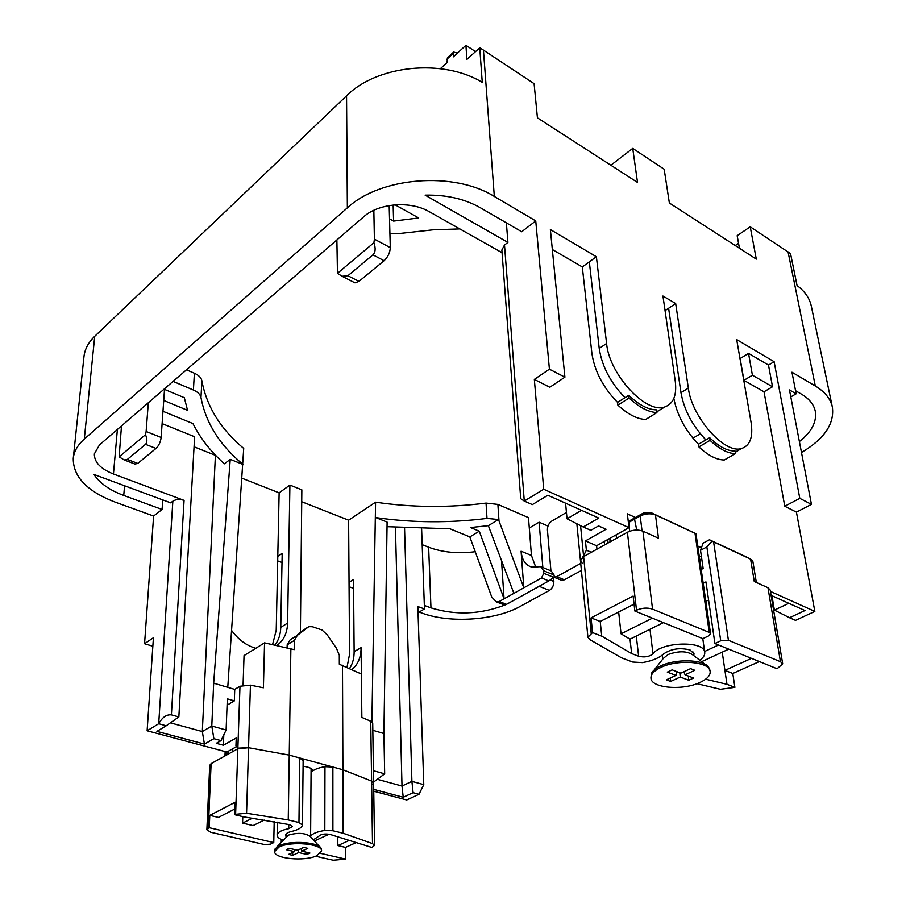 <?xml version="1.0" encoding="UTF-8"?>
<svg xmlns="http://www.w3.org/2000/svg" width="906" height="906" viewBox="0 0 906 906"><rect width="100%" height="100%" fill="white"/><g stroke="black" fill="none" stroke-linecap="round" stroke-linejoin="round"><path stroke-width="1.36" d="M634.857 611.052L702.841 638.639L708.662 635.876L710.564 633.713L709.251 632.422L652.547 609.126C647.382 607.473 642.037 607.835 636.522 610.214L634.857 611.052L633.113 596.08L591.063 617.869L592.524 632.603L587.915 637.224L589.829 639.625L621.516 657.835L632.66 662.037L642.354 662.614C651.912 660.972 659.002 658.084 663.6 653.928C671.176 648.753 679.998 647.45 690.066 649.998L694.019 653.77L693.724 655.559L693.249 652.093M652.388 618.164L621.052 633.826L618.651 612.014M591.063 617.869L600.225 621.471L601.743 636.148L631.652 653.577L630.01 639.149L663.407 622.637M621.052 633.826L630.01 639.149M708.594 600.032L705.899 601.358M714.913 643.532L777.076 668.753L782.705 663.838L780.451 661.674L728.413 640.293L720.723 640.802L714.913 643.532L705.955 581.89L703.283 583.238M722.218 652.15L726.974 684.313L705.649 679.183M592.524 632.603L601.743 636.148M696.963 683.69L720.406 689.285L734.891 687.36L726.974 684.313M699.749 660.214C703.362 657.677 705.027 655.072 704.732 652.388C704.562 640.508 661.335 641.686 652.977 653.815C649.217 656.805 644.438 657.609 638.628 656.238L631.652 653.577M600.225 621.471L634.053 604.109M751.47 658.368L724.913 670.383L732.795 673.475L759.341 661.561M780.451 661.674L767.948 587.711L770.179 590.033L782.705 663.838M580.565 525.639L583.543 555.831L580.463 560.757L583.623 556.578L591.199 633.283M636.522 610.214L627.394 532.252L583.623 556.578M627.394 532.252C632.716 529.75 637.903 529.398 642.932 531.176L652.547 609.126M709.251 632.422L695.004 533.294L655.48 514.925L658.481 538.209L642.932 531.176M701.301 569.432L703.147 568.481L700.508 550.293L703.147 543.102L709.466 539.772L746.148 556.839M767.948 587.711L754.268 581.527L750.598 559.127L713.6 541.935L728.413 640.293M628.266 521.528L643.294 513.09L650.904 512.558L695.967 533.725L710.564 633.713M695.004 533.294L695.967 533.725M650.904 512.558L655.48 514.925C650.565 513.147 645.468 513.498 640.202 516.001L628.39 522.626M615.989 534.914L616.635 538.232M634.528 519.183L636.737 530.033M732.795 673.475L734.891 687.36M701.799 559.149L699.953 560.101M756.329 582.456L752.886 561.573L751.821 559.874L745.898 556.703M709.466 539.772L713.6 541.935M720.723 640.802L706.861 546.964L700.508 550.293M706.861 546.964L711.957 541.154M701.64 661.674L728.73 649.138M718.503 644.993L704.608 651.493M313.374 839.828L319.184 835.955C321.2 834.12 324.767 833.588 329.897 834.358L371.902 847.484L374.563 845.343L372.502 843.588L343.17 833.237L332.898 830.745L324.812 830.474C317.542 831.583 312.808 833.429 310.611 835.978L310.599 835.989M310.611 835.978L311.075 772.546C313.227 769.806 317.859 767.846 324.971 766.669L332.876 767.008L332.898 830.745M337.802 836.419L337.825 845.581L345.503 847.393L345.56 859.115L320.475 853.327M313.397 839.817L315.741 840.372L329.093 834.188M286.024 836.227L285.617 835.128C285.775 833.588 287.746 832.365 291.528 831.448C298.074 829.907 301.709 827.778 302.457 825.072L298.957 822.512L288.244 819.919L246.568 813.248L235.617 814.29L234.779 814.721L243.521 816.804L289.592 824.664L292.434 826.566L288.686 828.684C281.336 830.156 277.485 832.308 277.123 835.139C277.179 837.099 279.195 838.752 283.148 840.122M252.366 818.209L242.582 823.112L242.785 816.634M234.779 814.721L235.209 802.206L209.784 815.366L218.425 817.405L234.982 808.911M209.784 815.366L209.252 827.71L206.874 829.76L210.758 832.274L264.518 844.551L270.362 844.188L273.759 842.569L209.252 827.71M273.759 842.569L274.19 821.674M242.582 823.112L253.057 825.581L264.167 820.089M349.24 840.417L337.825 845.581M315.594 856.227L333.238 860.247L345.56 859.115M206.874 829.76L209.716 765.321L211.109 763.633L208.301 828.197M235.617 814.29L237.848 748.775L211.109 763.633M237.848 748.775L248.55 747.699L237.87 748.141L239.977 686.25L234.745 689.398L227.768 687.326L243.714 448.447C220.622 429.082 206.681 406.545 201.891 380.837L200.973 397.553C200.351 394.495 197.825 391.981 193.408 390.022L173.069 381.381M298.957 822.512L299.705 757.96L289.24 755.106L248.55 747.699L246.568 813.248M299.705 757.96L303.125 760.734M372.502 843.588L371.596 781.074L373.623 782.977L371.596 781.074L342.91 769.749L332.876 767.008M288.244 819.919L289.24 755.106L248.55 747.699L250.43 685.151L263.408 687.779L264.552 642.852L294.178 649.647L294.303 640.463L287.168 644.812L287.111 647.767M232.717 748.752L232.763 751.606M345.503 847.393L355.865 842.739M343.17 833.237L342.91 769.749L289.24 755.106L290.871 648.583M276.557 847.291L288.334 835.139C297.78 832.41 305.129 832.874 310.373 836.532L319.773 846.85M321.551 851.028L321.154 848.356C318.504 841.968 289.909 840.156 279.082 845.774L275.13 848.831L274.665 851.515C273.612 858.741 304.778 861.731 316.896 855.683L321.551 851.028C322.763 843.871 291.019 840.802 279.059 847.019L274.665 851.515M288.572 854.392L292.695 855.321L298.697 852.557L306.896 854.426L309.92 853.056L301.721 851.164L307.802 848.367L303.657 847.416L297.587 850.224L289.286 848.322L286.273 849.726L294.575 851.617L288.572 854.392M292.627 852.512L292.695 855.321M295.084 849.647L294.575 851.617M301.075 848.605L301.721 851.164M306.84 852.342L306.896 854.426M298.618 849.749L298.697 852.557M654.109 670.078L663.181 658.56L667.994 654.562C678.753 650.712 687.133 650.893 693.124 655.106L704.97 664.245M710.168 671.448L708.594 667.043C703.09 659.24 675.264 658.639 660.463 666.057C655.706 668.334 652.671 670.848 651.346 673.6L650.961 678.198C651.244 688.164 682.705 690.802 699.953 682.467C707.065 679.138 710.474 675.468 710.168 671.448C709.942 661.561 677.677 658.922 660.644 667.541C653.917 670.836 650.689 674.392 650.961 678.198M666.352 679.828L670.633 681.437L680.247 677.02L688.753 680.236L693.6 678.028L685.083 674.789L694.845 670.293L690.565 668.651L680.802 673.158L672.161 669.862L667.314 672.127L675.955 675.389L666.352 679.828M670.293 678.005L670.633 681.437M676.51 671.527L675.955 675.389M683.826 671.754L685.083 674.789M688.322 676.023L688.753 680.236M679.806 672.784L680.247 677.02M73.261 458.379L83.975 356.613C84.779 349.24 88.358 342.468 94.734 336.296L346.545 95.832C376.919 65.119 443.17 58.392 482.252 82.355L479.75 47.78L483.442 50.102L534.098 83.658L537.428 117.837L637.518 182.446L632.728 148.391L664.177 169.229L669.364 203.012L756.295 259.127L750.213 226.806L790.542 253.635L797.053 285.537C804.879 291.381 809.624 298.244 811.312 306.149L832.365 407.134C830.576 398.833 824.89 391.788 815.309 386.001L791.957 372.207L796.148 393.793L789.466 389.931L811.448 504.37L799.794 498.357L784.766 506.239L764.018 391.777L743.917 380.339L740.134 358.538L748.537 353.374L768.492 365.073L774.12 361.687L736.691 339.58L751.063 422.389C753.282 436.885 750.145 445.582 741.652 448.47C724.936 454.518 691.788 417.372 688.345 388.13L675.672 303.544L662.943 296.024L675.23 380.962C676.997 395.05 673.532 403.702 664.845 406.919C646.34 414.416 609.126 374.371 606.59 343.476L596.386 256.726L550.372 229.558L564.902 377.168L549.41 369.184L535.74 220.917L494.325 196.455C453.985 171.098 380.429 176.908 347.36 207.848L84.292 439.082C77.701 444.971 74.032 451.403 73.261 458.379C73.069 476.771 87.112 491.38 115.379 502.207L153.612 516.035L144.564 643.736L152.842 646.25M276.783 645.514C283.68 640.576 287.281 633.101 287.598 623.079L289.909 485.072L301.845 489.829L300.407 631.776M231.687 630.565C238.425 639.681 246.466 645.593 255.798 648.288M264.552 642.852L244.042 655.582L243.068 685.14M351.788 669.568C357.961 664.653 361.052 657.348 361.075 647.654L361.856 717.405M704.857 438.821L705.174 440.327M665.049 310.633L668.605 308.267L680.961 392.672C684.098 410.01 692.41 425.752 705.921 439.897L698.469 444.234C685.389 430.644 677.178 415.367 673.826 398.425M301.698 501.72L348.617 520.191L375.571 502.184L371.902 721.935M348.617 520.191L349.535 654.313L347.009 667.348M349.535 668.515C352.627 663.872 354.155 658.254 354.133 651.663L353.51 579.523L349.048 582.32M582.309 266.93L589.319 261.845L599.217 348.425C601.924 366.262 610.519 382.683 624.993 397.666L617.541 402.389C603.09 387.485 594.54 371.132 591.89 353.34L582.309 266.93L552.343 249.524M242.185 478.3L279.127 492.841L289.909 485.072M279.127 492.841L276.228 630.18L272.559 644.596M274.892 645.106C278.629 640.304 280.577 634.393 280.758 627.36L282.185 553.43L277.791 556.397M735.276 452.366L739.489 449.693M656.805 411.675L663.249 407.893M535.831 567.383L531.448 555.48L528.481 517.62L497.892 504.404L498.991 520.871L523.815 587.813L541.494 577.971L543.781 573.317L543.566 570.746L540.757 566.658L532.003 567.156C525.593 565.412 521.958 560.101 521.086 551.199L523.815 587.813L504.064 598.821L501.46 559.648M529.297 528.005L539.104 522.207L547.994 526.058M539.104 522.207L542.841 567.518M553.509 577.598L553.849 581.448C553.872 585.401 552.388 588.39 549.421 590.418L539.206 586.352L539.942 585.865M799.386 441.55C811.64 431.924 816.94 421.822 815.287 411.267C813.86 404.472 809.217 398.742 801.334 394.065L795.547 390.713M801.482 452.502C824.279 439.002 834.573 423.872 832.365 407.134M771.085 595.355L804.97 610.553L789.511 617.733L795.491 620.372L814.845 611.425L796.431 512.139L811.448 504.37M419.127 612.06L421.936 613.079C449.863 623.532 495.174 620.474 520.225 606.397L549.421 590.418M507.587 603.758L539.206 586.352M424.348 605.446L430.962 607.869C455.458 615.423 480.044 614.495 504.733 605.083L504.529 605.004M418.051 612.683L424.472 608.968L417.847 606.556L423.77 784.641L419.025 794.279L413.102 792.671L403.227 797.257L373.714 789.364M373.748 791.187L406.692 799.975L419.025 794.279M479.274 531.188L504.064 598.821L499.195 601.527L496.42 601.912L491.754 597.065L469.84 536.918L479.274 531.188L470.474 527.541L488.345 525.673L498.481 519.523L486.998 518.413L486.046 503.09C448.798 507.813 411.97 507.519 375.571 502.184M486.046 503.09L497.892 504.404M422.173 544.665L428.64 547.224C442.377 552.377 457.915 553.872 475.231 551.72M162.74 499.897L162.083 509.478L123.748 495.446C109.615 490.191 99.694 483.192 93.986 474.45L170.679 502.841L172.842 501.177C175.9 499.297 179.648 499.025 184.065 500.372L171.404 714.868L178.856 716.929L194.62 436.749L162.106 423.623M194.054 446.805L215.401 455.322L202.321 731.55L211.789 726.034L226.115 729.998L221.03 740.621L213.873 738.673L204.428 744.086L156.919 731.38L166.217 725.763L158.709 723.724L147.123 730.78L153.42 637.733L144.564 643.736M193.408 390.022L194.382 373.227L186.466 369.807M194.382 373.227C198.765 375.22 201.268 377.757 201.891 380.837M735.491 453.646L735.049 451.018C727.439 451.143 718.979 446.703 709.67 437.711L710.089 440.373C719.353 449.093 727.824 453.521 735.491 453.646L724.279 459.988C716.589 459.897 708.118 455.525 698.866 446.885L698.469 444.234M656.918 412.581L656.556 409.874C648.028 409.705 638.764 404.846 628.753 395.299L629.092 398.028C639.07 407.304 648.356 412.151 656.918 412.581L645.695 419.467C637.099 419.093 627.824 414.314 617.858 405.118L617.541 402.389M564.902 377.168L549.806 387.247L534.336 379.41L543.713 489.229L628.99 527.666L627.36 513.815L635.423 517.507M697.937 546.137L701.448 547.745M770.417 591.403L814.845 611.425M796.431 512.139L784.766 506.239M768.492 365.073L772.512 386.771L764.018 391.777M799.794 498.357L774.12 361.687M236.545 746.623L226.851 752.037L147.123 730.78M349.07 586.726L353.589 588.356M543.713 489.229L524.28 501.063L532.354 504.608L547.87 495.242L598.775 518.073L583.215 526.986L590.803 530.316L598.549 525.922L606.069 529.263L585.435 540.905L596.59 545.74L628.99 527.666M701.471 556.896L699.353 555.933M237.87 748.141L235.945 745.921L236.228 737.982L223.386 745.23L216.285 743.316L221.03 740.621M282.015 562.467L277.689 560.905M692.92 438.164L700.361 433.793M566.431 512.456L551.833 521.029C548.877 523.147 547.417 526.126 547.428 529.976L550.927 570.825M556.703 576.68L564.381 579.806L561.618 580.316L553.951 577.201L556.703 576.68L580.723 563.396M294.303 640.463L297.293 635.4L308.753 626.68L312.276 626.703L321.992 629.976L327.259 634.891L336.488 648.345L339.297 655.185L339.331 664.234L361.279 673.962L361.766 717.359L370.735 721.255L372.717 723.294L373.623 782.977L372.241 784.675M239.977 686.25L250.43 685.151M564.381 579.806L581.414 570.463M137.803 463.419L156.002 448.436L145.504 444.325L127.361 459.433L137.803 463.419L134.915 464.042M121.483 425.922L119.15 456.851L145.526 434.676L146.126 431.483L161.143 437.451L164.552 388.742M161.143 437.451C160.555 442.026 158.844 445.695 156.002 448.436M164.507 389.387L184.314 397.689L187.542 410.327L163.737 400.452M336.873 239.943L337.462 273.352L373.918 242.706L374.393 239.139L390.293 247.644L389.184 205.571M390.293 247.644C390.022 252.683 387.949 257.044 384.087 260.713L372.955 254.846L347.881 275.741L358.957 281.392L384.087 260.713M358.957 281.392L354.971 282.853L353.963 282.332M395.152 204.835L418.685 217.961L393.6 221.098L389.535 218.867M162.978 411.301L192.967 423.578C200.294 438.266 210.781 451.686 224.405 463.815L230.226 459.342L213.669 683.158L227.768 687.326M213.669 683.158L211.789 726.034L213.873 738.673M234.745 689.398L234.337 700.87L227.327 698.832L226.115 729.998M162.083 509.478L153.612 516.035M549.41 369.184L534.336 379.41M535.74 220.917L521.72 231.755L480.339 207.734C464.665 198.867 446.262 194.677 425.129 195.152L507.915 242.4L506.375 222.842M504.506 245.039L524.28 501.063L520.735 498.696L501.856 250.033L504.506 245.039L507.915 242.4M170.396 722.841L202.321 731.55L204.428 744.086M377.326 779.296L402.004 786.034L411.902 781.357L423.77 784.641M395.446 527.507L402.004 786.034L403.227 797.257M628.753 395.299L624.993 397.666M709.67 437.711L705.921 439.897M223.793 734.857L223.386 745.23M303.08 766.283C307.995 766.85 311.234 768.05 312.796 769.874L313.204 770.576M370.735 721.255L371.596 781.074L342.91 769.749L342.479 665.242M587.915 637.224L580.463 560.757L582.343 563.339M502.06 252.729L429.251 211.687C410.633 200.634 378.719 203.125 363.736 216.749L99.49 444.914L94.349 453.895C94.235 462.173 100.6 468.866 113.454 473.997L117.384 429.467M184.065 500.372L113.454 473.997M668.605 308.267L675.672 303.544M589.319 261.845L596.386 256.726M710.089 440.373L698.866 446.885M629.092 398.028L617.858 405.118M234.337 700.87L227.078 705.162M583.543 555.831L586.363 550.157L591.346 552.286M585.435 540.905L586.363 550.157M596.59 545.74L596.952 549.172M373.431 770.723L384.676 773.826L383.906 733.554L387.111 522.105L375.843 517.598C412.468 522.853 449.512 523.113 486.998 518.413M383.906 733.554L372.819 730.27M565.571 503.17L567.031 518.776L581.516 510.327M374.393 239.139L373.838 210.283M387.043 526.692L449.976 528.787L469.84 536.918M541.709 567.054L551.222 570.939L554.053 575.016L554.223 576.941L548.855 580.939L541.494 577.971M499.195 601.527L506.545 604.336L548.855 580.939M146.126 431.483L148.324 402.751M583.215 526.986L567.031 518.776M373.702 781.991L384.676 773.826M166.217 725.763L178.856 716.929M171.404 714.868C166.557 714.324 162.321 717.28 158.709 723.724L172.842 501.177M404.563 528.198L411.902 781.357L413.102 792.671M424.472 608.968L421.618 528.968M771.935 595.74L774.381 610.112L788.809 603.305M389.931 233.827L397.564 233.714L433 229.841L459.829 228.924M230.226 459.342L243.148 464.506C219.886 445.344 205.821 423.034 200.973 397.553M513.883 593.351L488.345 525.673M393.6 221.098L393.147 205.028M498.991 520.871L498.481 519.523M561.618 580.316L560.667 579.931M287.168 644.812L290.169 639.761L296.081 636.148M306.908 628.073L299.795 632.433L296.806 635.638M299.795 632.433L307.451 627.473M119.15 456.851L124.201 459.954L127.361 459.433M145.504 444.325C147.304 442.49 147.316 439.274 145.526 434.676M372.955 254.846C375.492 252.355 375.809 248.312 373.918 242.706M337.462 273.352L342.06 276.273L347.881 275.741M506.545 604.336L504.755 605.095L496.42 601.912M789.511 617.733L774.381 610.112M772.512 386.771L752.41 375.22L743.917 380.339M752.41 375.22L748.537 353.374M790.802 396.896L796.148 393.793M475.514 51.608L465.933 45.3L453.272 56.885L453.68 52.027L457.349 53.148M440.395 68.675L447.02 62.616L447.439 57.758L453.374 52.299M465.933 45.3L466.862 59.445L479.75 47.78M735.253 245.537L738.549 243.318M750.213 226.806L737.167 235.696L739.443 248.244M632.728 148.391L610.87 165.243M638.628 656.238L636.295 636.046M607.722 539.534L608.096 542.977M642.026 530.814L640.202 516.001L643.294 513.09M649.987 629.262L652.977 653.815M226.489 751.935L226.364 755.162M288.686 828.684L288.754 824.46M324.812 830.474L324.971 766.669M282.049 839.726L282.026 841.346M354.133 651.663L361.075 647.654M280.758 627.36L287.598 623.079M531.448 555.48L521.086 551.199M550.327 580.033L553.849 581.448M430.962 607.869L428.64 547.224M815.309 386.001L788.061 251.879M483.442 50.102L494.325 196.455M123.748 495.446L124.552 485.763M599.217 348.425L606.59 343.476M680.961 392.672L688.345 388.13M347.36 207.848L346.545 95.832M94.734 336.296L84.292 439.082M543.781 573.317L553.759 577.371M554.053 575.016L543.566 570.746M453.079 53.556L446.828 59.286M604.234 541.471L604.608 544.925M629.319 522.569L629.466 531.312M609.965 538.277L609.987 541.924M704.732 652.388L702.784 638.617M224.971 755.932L225.141 751.584M228.176 751.289L227.757 754.381M277.123 835.139L277.372 822.184M303.136 760.53L302.479 824.879M374.563 845.343L373.623 782.977M281.29 839.409L281.245 842.195M311.098 768.469L310.599 836.782M286.058 834.018L286.002 837.019M662.218 655.117L662.716 659.138M657.337 411.528L664.845 406.919M735.23 452.105L741.652 448.47M576.862 523.759L580.463 560.757M311.392 768.65L312.796 769.874M342.06 276.273L354.971 282.853M135.628 464.314L124.201 459.954"/></g></svg>

